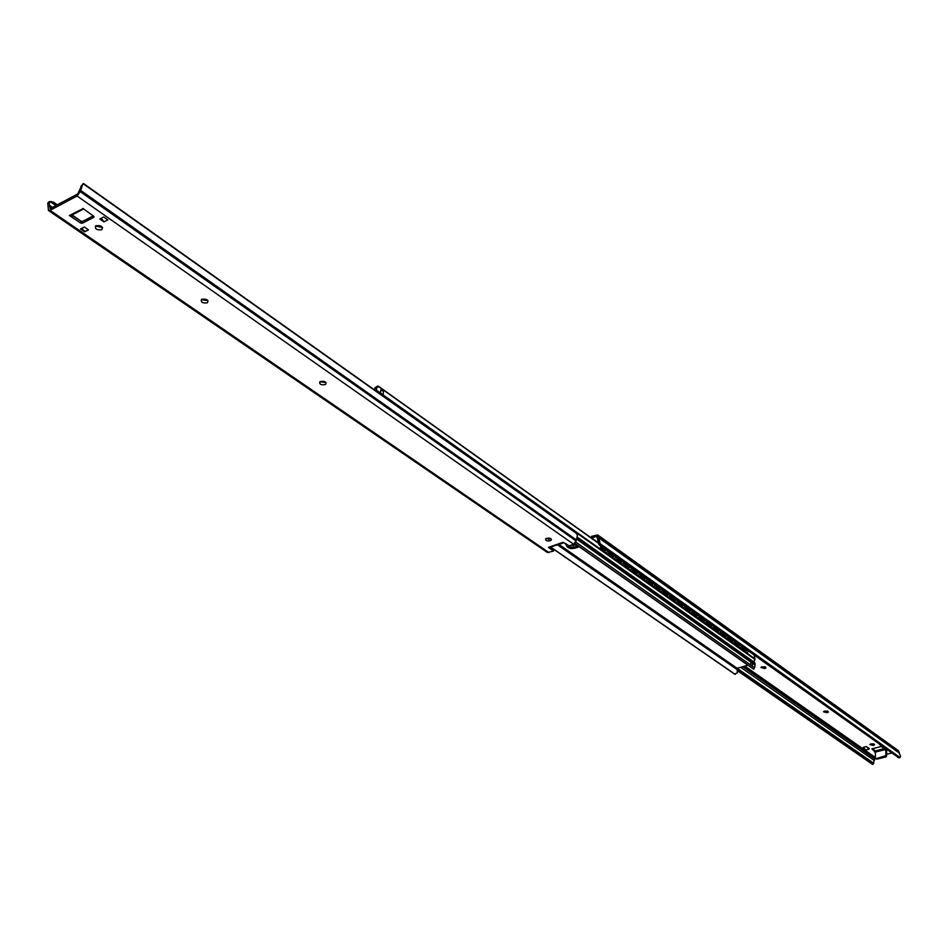 <?xml version="1.0" encoding="UTF-8"?>
<svg xmlns="http://www.w3.org/2000/svg" width="948" height="948" viewBox="0 0 948 948"><rect width="100%" height="100%" fill="white"/><g stroke="black" fill="none" stroke-linecap="round" stroke-linejoin="round"><path stroke-width="1.42" d="M827.166 712.754L823.468 711.794L824.713 711.024L828.422 711.984L827.166 712.754M824.037 711.273L827.782 711.119M764.787 668.589L760.9 667.475L762.109 666.705L766.02 667.819L764.787 668.589M761.398 666.989L765.463 666.871M873.357 745.46L869.802 744.595L871.07 743.836L874.625 744.69L873.357 745.46M870.43 744.05L873.914 743.884M881.711 746.04L879.306 744.334M869.304 748.588L868.889 749.264L866.389 746.55L869.304 748.588M868.415 749.382L865.761 750.058L863.273 747.332L866.389 746.55M875.644 758.613L876.782 759.17L875.419 758.222L875.371 750.899M885.337 756.385L886.025 756.871L886.617 756.089L885.918 755.603L876.082 758.684M885.918 755.603L885.728 748.967L886.653 749.631L886.617 756.089M886.025 756.871L876.782 759.17M872.527 748.683L875.442 750.887M874.66 750.342L874.755 751.681L871.876 748.849L881.142 746.514L886.451 749.678M591.564 537.883L591.576 536.331L597.726 534.956L599.646 541.344L598.2 540.941L596.778 536.295L591.564 537.883L596.411 541.367M891.57 753.067L886.546 754.312M875.312 757.12L873.369 763.282L736.869 668.447M598.2 540.941L598.982 544.768L600.108 545.076L599.646 541.344M899.225 752.985L598.461 537.611L899.214 752.973L900.576 756.303L899.984 757.511L898.574 757.653L600.108 545.076M898.574 757.653L598.982 544.768M873.369 763.282L872.575 764.432L873.701 763.46M597.726 534.956L898.372 750.638L899.202 752.973M602.655 548.856L604.03 550.895L605.215 550.978L604.741 550.527M610.761 554.616L612.135 556.642L613.297 556.737L612.846 556.275M642.424 577.119L643.751 579.098L644.83 579.204L643.775 576.657M650.138 582.605L651.454 584.584L652.52 584.691L651.466 582.131M665.354 593.424L666.657 595.38L667.676 595.486L666.634 592.927M666.835 594.87L667.131 595.581M680.285 604.03L682.548 606.08L681.494 603.509M681.707 605.428L682.015 606.163M687.632 609.268L689.871 611.306L688.829 608.723M689.03 610.642L689.35 611.365M606.91 553.348L601.079 549.994L600.297 545.692M614.979 559.071L609.209 555.765L608.415 551.475M618.795 560.327L620.549 562.626L621.378 562.128M622.978 564.747L617.255 561.477L616.461 557.211M626.746 565.98L628.488 568.255L629.306 567.757M630.894 570.376L625.218 567.129L624.424 562.875M634.627 571.573L636.345 573.848L637.151 573.339M638.727 575.934L633.11 572.722L632.316 568.492M644.924 578.861L645.007 577.533M646.489 581.444L640.919 578.268L640.125 574.05M652.615 584.335L652.698 583.008M654.167 586.907L648.645 583.755L647.863 579.56M657.782 588.044L659.097 590L660.128 590.118L659.761 589.609M661.775 592.31L656.312 589.182L655.518 585.011M667.783 595.119L667.854 593.792M669.312 597.655L663.896 594.574L663.102 590.414M672.855 598.757L674.147 600.7L675.142 600.819L674.775 600.297M676.777 602.964L671.397 599.894L670.615 595.759M682.667 605.701L682.714 604.374M684.172 608.213L678.839 605.179L678.057 601.056M689.99 610.915L690.037 609.588M691.495 613.403L686.21 610.405L685.416 606.293M698.747 618.558L693.509 615.584L692.715 611.496M705.928 623.665L700.738 620.715L699.944 616.638M713.05 628.714L707.895 625.799L707.113 621.746M720.101 633.726L714.993 630.835L714.2 626.794M723.395 634.674L724.616 636.546L725.504 636.689L725.161 636.144M727.08 638.679L722.02 635.824L721.238 631.795M730.339 639.627L731.56 641.476L732.437 641.618L732.093 641.073M734.001 643.597L728.988 640.765L728.194 636.748M737.224 644.521L738.433 646.37L739.298 646.5L738.966 645.955M740.862 648.468L735.885 645.659L735.103 641.666M694.92 614.446L696.531 616.603L698.178 615.382M702.136 619.577L703.748 621.722L705.359 620.49M709.294 624.661L710.881 626.794L712.469 625.562M716.368 629.697L717.944 631.818L719.52 630.574M745.732 650.743L745.045 648.752M745.246 650.601L745.626 651.335M744.062 649.404L745.258 651.205L746.23 651.039M747.664 653.29L742.722 650.506L741.929 646.536M600.985 546.19L601.779 549.757L606.673 553.229L607.502 550.824M609.114 551.973L609.908 555.528L614.742 558.965L615.56 556.559M617.16 557.708L617.954 561.24L622.741 564.641L623.535 562.247M625.123 563.373L625.917 566.892L630.657 570.258L631.439 567.876M633.015 568.99L633.797 572.497L638.502 575.827L639.272 573.445M640.824 574.547L641.606 578.043L646.263 581.337L647.01 578.955M648.562 580.058L649.344 583.53L653.942 586.8L654.689 584.418M656.217 585.509L657 588.969L661.562 592.204L662.285 589.834M663.801 590.9L664.584 594.349L669.098 597.56L669.809 595.19M671.314 596.256L672.096 599.681L676.564 602.857L677.263 600.499M678.744 601.553L679.526 604.966L683.958 608.106L684.646 605.748M686.115 606.791L686.897 610.192L691.282 613.309L691.957 610.95M693.415 611.993L694.197 615.382L698.534 618.463L699.209 616.117M700.643 617.136L701.425 620.513L705.727 623.571L706.379 621.224M707.8 622.232L708.583 625.597L712.849 628.619L713.489 626.284M714.899 627.292L715.669 630.633L719.899 633.631L720.527 631.297M721.926 632.292L722.696 635.622L726.891 638.596L727.507 636.262M728.894 637.246L729.664 640.564L733.811 643.502L734.416 641.18M735.79 642.163L736.56 645.458L740.672 648.373L741.265 646.05M742.628 647.022L743.398 650.316L747.462 653.208L748.055 650.885M598.176 541.746L597.228 542.066L597.228 541.32L598.2 540.988M381.108 389.901L383.525 391.583L383.051 394.806L380.421 392.946L380.906 389.711L380.421 392.946M570.352 545.408L576.834 545.053M576.87 546.593C571.608 547.766 567.876 547.008 565.66 544.318C568.575 547.375 572.758 547.932 578.197 546.012L576.87 546.593M754.193 655.258L755.011 659.452L753.767 661.953M376.783 391.536L376.474 387.791L377.897 386.855L379.508 387.234L598.164 543.05M379.508 387.234L377.837 385.99L374.91 387.791L374.614 389.995M750.709 665.022L750.84 662.249L750.709 665.022L752.392 666.207L752.522 663.434L750.84 662.249M579.252 546.747C571.573 549.84 567.105 548.928 565.849 544.01L566.086 543.714M747.96 665.212L737.141 668.293L737.319 672.748L734.736 674.17L550.053 546.759L734.736 674.17M736.608 669.205L557.578 544.934M577.368 537.208L754.501 662.462L755.165 663.956L754.62 667.771L575.839 542.126M754.146 667.57L753.731 669.264L754.501 667.819M201.367 299.663L207.979 300.635M201.983 299.26C206.522 298.727 208.406 299.817 207.636 302.519L207.126 302.839C202.588 303.372 200.703 302.282 201.486 299.568L201.983 299.26M319.82 381.89L325.911 382.494M320.507 381.475C324.548 380.93 326.313 381.831 325.816 384.165L325.069 384.639C321.028 385.172 319.263 384.272 319.772 381.926L320.507 381.475M545.906 538.689L550.978 538.808M546.652 538.322C549.828 537.848 551.369 538.44 551.262 540.087L550.196 540.775C547.02 541.249 545.491 540.656 545.598 539.009L546.652 538.322M95.44 226.11L102.526 227.484M95.973 225.743C100.986 225.221 102.988 226.489 101.957 229.535L101.685 229.7C96.672 230.222 94.682 228.954 95.712 225.908L95.973 225.743M99.789 218.988L103.688 216.962L107.811 219.853L103.913 221.868L99.789 218.988M101.329 218.194L103.913 221.868M84.609 231.833L80.473 228.989L84.313 226.999L88.448 229.854L84.609 231.833L82.014 228.195M72.084 215.326L69.382 215.528L83.175 208.584M82.914 208.418L93.769 216.31L93.805 217.282L82.358 223.23L80.77 223.064L69.358 215.528M71.858 217.246L72.178 215.397L81.09 221.228L82.666 221.382L93.212 215.895M51.512 201.58L49.225 201.628L47.767 203.228L48.443 210.48L547.434 552.506L553.525 551.108L548.465 547.363L563.148 542.28L569.108 545.823L573.682 544.271L576.1 540.929L577.474 535.11L575.377 532.397M48.443 210.48L50.043 210.349L77.072 195.999L80.201 191.626L83.021 183.568L84.076 183.948M549.698 546.866L553.561 549.532L553.525 551.108M81.812 185.358L77.712 193.961L50.054 208.667L49.154 203.441L50.481 201.817L53.42 202.125L57.307 204.815M562.176 543.37L550.918 546.889M561.797 542.754L562.875 543.133L563.148 542.28M71.337 214.497L80.698 220.967M885.716 749.489L874.814 752.214M874.957 757.203L744.832 666.1M899.984 757.511L599.468 543.216M899.332 757.843L599.705 544.365M874.115 760.367L740.649 667.297M873.795 763.27L558.953 544.46M872.421 764.124L737.26 670.366M872.551 764.396L737.343 670.627L872.575 764.432M899.107 752.013L598.413 536.485M899.166 752.902L598.413 537.516M874.471 757.867L743.718 666.42M874.542 758.815L742.699 666.705M604.433 551.179L606.341 549.994M612.527 556.926L614.411 555.741M620.549 562.626L622.409 561.441M628.488 568.255L630.313 567.07M636.345 573.848L638.158 572.651M644.13 579.37L645.908 578.173M651.833 584.845L653.599 583.648M659.464 590.272L661.206 589.064M667.025 595.64L668.743 594.42M674.502 600.949L676.208 599.74M681.92 606.222L683.603 605.002M689.267 611.436L690.914 610.216M724.959 636.795L726.512 635.551M731.892 641.725L733.432 640.481M738.776 646.607L740.293 645.363M602.158 547.02L604.03 550.895M610.275 552.803L612.135 556.642M618.309 558.514L620.158 562.342M626.261 564.179L628.097 567.982M634.141 569.784L635.966 573.576M641.938 575.341L643.751 579.098M649.653 580.84L651.454 584.584M657.308 586.279L659.097 590M664.88 591.671L666.657 595.38M672.381 597.015L674.147 600.7M679.811 602.3L681.565 605.962M687.17 607.538L688.912 611.187M694.457 612.728L696.188 616.354M701.674 617.871L703.392 621.473M708.82 622.966L710.538 626.545M715.906 628.003L717.612 631.569M722.933 633.003L724.616 636.546M729.877 637.957L731.56 641.476M736.774 642.863L738.433 646.37M745.898 650.766L746.23 649.593M745.578 651.442L747.083 650.198M743.599 647.721L745.258 651.205M601.079 549.994L601.779 549.757M600.274 548.169L600.973 547.932M605.962 553.466L606.673 553.229M609.209 555.765L609.908 555.528M608.403 553.94L609.102 553.715M614.043 559.19L614.742 558.965M617.255 561.477L617.954 561.24M616.449 559.664L617.16 559.439M622.042 564.866L622.741 564.641M625.218 567.129L625.917 566.892M624.424 565.328L625.123 565.103M629.958 570.495L630.657 570.258M633.11 572.722L633.797 572.497M632.316 570.933L633.015 570.708M637.803 576.052L638.502 575.827M640.919 578.268L641.606 578.043M640.137 576.491L640.824 576.266M645.564 581.562L646.263 581.337M648.645 583.755L649.344 583.53M647.875 581.977L648.562 581.764M653.255 587.013L653.942 586.8M656.312 589.182L657 588.969M655.53 587.428L656.229 587.203M660.863 592.417L661.562 592.204M663.896 594.574L664.584 594.349M663.126 592.82L663.813 592.607M668.411 597.773L669.098 597.56M671.397 599.894L672.096 599.681M670.639 598.152L671.326 597.939M675.877 603.07L676.564 602.857M678.839 605.179L679.526 604.966M678.081 603.449L678.768 603.236M683.271 608.32L683.958 608.106M686.21 610.405L686.897 610.192M685.463 608.687L686.139 608.474M690.594 613.522L691.282 613.309M693.509 615.584L694.197 615.382M692.763 613.877L693.45 613.664M697.858 618.665L698.534 618.463M700.738 620.715L701.425 620.513M699.991 619.008L700.679 618.807M705.039 623.772L705.727 623.571M707.895 625.799L708.583 625.597M707.161 624.104L707.848 623.903M712.161 628.82L712.849 628.619M714.993 630.835L715.669 630.633M714.259 629.14L714.934 628.939M719.224 633.833L719.899 633.631M722.02 635.824L722.696 635.622M721.298 634.141L721.973 633.939M726.215 638.786L726.891 638.596M728.988 640.765L729.664 640.564M728.265 639.094L728.941 638.893M733.136 643.704L733.811 643.502M735.885 645.659L736.56 645.458M735.162 644L735.838 643.799M739.997 648.574L740.672 648.373M742.722 650.506L743.398 650.316M742 648.859L742.675 648.657M746.799 653.397L747.462 653.208M572.177 544.78L573.386 545.621L572.189 544.78M378.69 386.417L598.152 542.837L378.631 386.369M374.91 387.791L376.166 389.047M376.818 391.145L755.011 659.452M376.569 390.268L600.511 549.236M606.53 553.514L608.64 555.007M614.6 559.237L616.698 560.718M622.599 564.913L624.661 566.383M630.515 570.53L632.553 571.988M638.348 576.088L640.374 577.533M646.098 581.598L648.112 583.02M653.788 587.049L655.767 588.459M661.396 592.453L663.363 593.851M668.933 597.797L670.876 599.183M676.386 603.094L678.318 604.469M683.781 608.343L685.688 609.706M691.104 613.546L693 614.885M698.356 618.689L700.228 620.016M705.537 623.784L707.398 625.111M712.647 628.844L714.496 630.147M719.698 633.845L721.523 635.136M726.689 638.798L728.491 640.078M733.61 643.716L735.399 644.984M740.471 648.586L742.237 649.842M747.261 653.409L754.679 658.67M735.281 674.407L550.255 546.735M753.364 668.838L574.903 543.5M753.636 669.193L574.796 543.607L753.731 669.264M736.608 669.039L557.756 544.875M755.165 663.956L577.071 538.132M754.892 664.904L576.597 539.08M548.916 539.436L547.126 538.191L548.939 539.424M77.072 195.999L573.682 544.271M50.043 210.349L549.011 552.637M93.805 217.282L93.947 216.464M80.77 223.064L81.09 221.228M82.358 223.23L82.666 221.382M83.021 183.568L576.621 533.558M80.462 190.264L576.147 539.768M83.791 183.746L575.685 532.622M49.497 205.337L52.472 207.375M50.481 201.817L55.896 205.562M47.767 203.228L49.154 203.441M80.9 186.495L82.701 184.564M80.201 191.626L576.1 540.929M80.414 190.394L576.111 539.874M49.782 206.948L51.31 208.003M84.431 230.767L85.391 231.431M875.099 750.97L885.005 748.482M898.751 757.736L897.827 757.428M666.728 594.669L666.894 595.391M681.6 605.239L681.766 605.95M688.935 610.453L689.089 611.152M602.276 547.103L602.881 549.093M610.382 552.874L610.998 554.864M618.416 558.597L619.032 560.576M626.367 564.261L626.984 566.24M634.248 569.866L634.852 571.834M642.045 575.412L642.649 577.391M649.759 580.911L650.375 582.878M657.402 586.35L658.019 588.317M664.975 591.742L665.591 593.709M672.476 597.086L673.092 599.041M679.906 602.371L680.522 604.326M687.264 607.609L687.881 609.564M694.552 612.799L695.168 614.742M701.769 617.942L702.385 619.885M708.914 623.026L709.531 624.969M716.001 628.074L716.617 630.005M723.016 633.063L723.632 634.994M729.972 638.016L730.588 639.947M736.857 642.922L737.473 644.841M745.164 650.399L745.306 651.075M743.682 647.78L744.299 649.7M744.998 650.909L746.929 650.091M380.906 389.711L383.525 391.583M207.873 300.729L207.636 302.519M325.958 382.554L325.816 384.165M551.286 539.139L551.262 540.087M102.266 227.698L101.957 229.535M72.273 214.888L83.649 208.916M93.876 217.234L93.994 216.535M83.934 183.829L575.543 532.503M49.426 202.706L48.123 202.505M82.701 184.41L80.936 186.306M738.184 646.062L740.127 645.244M731.311 641.18L733.254 640.35M724.367 636.25L726.322 635.421M717.363 631.273L719.331 630.444M710.289 626.249L712.268 625.419M703.155 621.189L705.146 620.336M695.939 616.07L697.953 615.216M688.663 610.903L690.689 610.05M681.328 605.689L683.354 604.824M673.91 600.416L675.948 599.563M666.42 595.107L668.482 594.242M658.86 589.739L660.934 588.862M651.229 584.312L653.314 583.435M643.526 578.849L645.612 577.96M635.741 573.315L637.85 572.426M627.872 567.734L629.993 566.845M619.933 562.093L622.078 561.204M611.922 556.405L614.067 555.504M603.817 550.658L605.985 549.745"/></g></svg>
